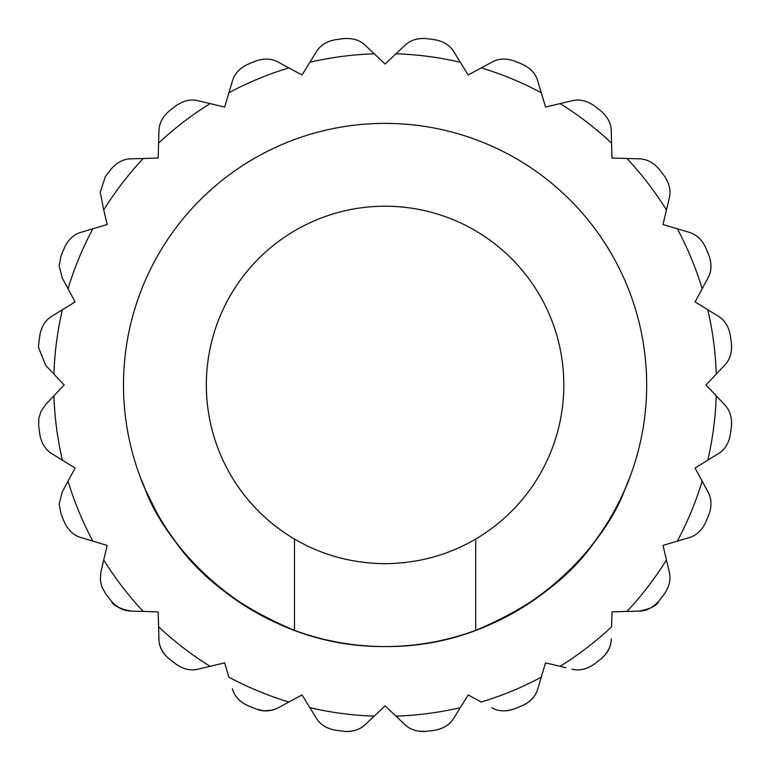 <?xml version="1.0" encoding="UTF-8"?>
<svg xmlns="http://www.w3.org/2000/svg" width="770" height="770" viewBox="0 0 770 770"><rect width="100%" height="100%" fill="white"/><g stroke="black" fill="none" stroke-linecap="round" stroke-linejoin="round"><path stroke-width="1.16" d="M143.23 158.476L131.179 158.812C123.912 158.832 117.319 162.143 111.4 168.745A348.791 348.791 0 0 0 105.413 176.561L100.225 192.192L103.719 209.969A331.35 331.35 0 0 1 143.23 158.476L158.177 158.042L158.947 131.054C159.053 123.691 162.364 117.098 168.88 111.275A348.791 348.791 0 0 1 176.686 105.278C184.107 100.427 191.335 98.935 198.362 100.803L210.095 103.594A331.35 331.35 0 0 0 158.601 143.105M92.852 228.786L81.302 232.232C74.286 234.128 68.771 239.037 64.767 246.949A348.791 348.791 0 0 0 61.003 256.044L59.146 265.717L62.293 278.143L68.02 288.75A331.35 331.35 0 0 1 92.852 228.786L107.174 224.503L103.719 209.969M62.389 309.742L52.129 316.066C45.834 319.714 41.782 325.874 39.963 334.555A348.791 348.791 0 0 0 38.683 344.315L38.5 347.366L45.642 365.327L53.919 374.095A331.35 331.35 0 0 1 62.389 309.742L75.114 301.907L68.02 288.75M53.919 395.828L45.642 404.587L41.022 411.353L38.875 418.168L38.683 425.598A348.791 348.791 0 0 0 39.963 435.358C41.753 443.915 45.805 450.075 52.129 453.857L62.389 460.181A331.35 331.35 0 0 1 53.919 395.828L64.18 384.962L53.919 374.095M68.02 481.163L62.293 491.78L59.146 504.206L61.003 513.869A348.791 348.791 0 0 0 64.767 522.965C68.703 530.771 74.218 535.67 81.302 537.681L92.852 541.137A331.35 331.35 0 0 1 68.02 481.163L75.114 468.016L62.389 460.181M209.488 666.474L198.362 669.111C191.22 670.911 184.001 669.419 176.686 664.645A348.791 348.791 0 0 1 168.88 658.648L176.686 664.645L168.88 658.648C162.335 653.133 159.024 646.54 158.947 638.869L158.177 611.871L143.23 611.447A331.35 331.35 0 0 1 103.719 559.954L100.937 571.687L100.312 579.849L101.861 586.827L105.413 593.362A348.791 348.791 0 0 0 111.4 601.168C105.923 594.122 105.923 594.122 111.4 601.168C105.923 594.122 105.923 594.122 111.4 601.168C113.19 605.634 119.783 608.945 131.179 611.101L143.23 611.447L131.179 611.101C119.85 608.983 113.257 605.672 111.4 601.168C117.223 607.684 123.816 610.995 131.179 611.101M475.706 539.038L475.706 630.351C531.3 607.058 571.764 576.335 597.106 538.182C622.458 504.003 636.934 458.111 624.845 489.576C604.161 546.671 517.835 647.676 385.087 646.55C251.713 647.618 165.685 546.074 145.135 489.123C133.345 458.391 148.004 504.61 173.25 538.432C198.737 576.595 239.143 607.232 294.467 630.351L294.467 539.038C321.783 555.093 351.986 563.313 385.087 563.717C418.168 563.293 448.371 555.064 475.706 539.038A178.756 178.756 0 0 0 385.087 206.206A178.756 178.756 0 0 0 294.467 539.038M140.939 478.873L145.232 489.345L156.387 511.954M123.498 384.962A261.588 261.588 0 0 0 385.087 646.55A261.588 261.588 0 0 0 646.675 384.962A261.588 261.588 0 0 0 385.087 123.373A261.588 261.588 0 0 0 123.498 384.962M593.487 105.278A348.791 348.791 0 0 1 601.303 111.275C607.905 117.184 611.216 123.778 611.236 131.054L611.582 143.105A331.35 331.35 0 0 0 560.088 103.594L571.812 100.803C578.953 99.003 586.182 100.495 593.487 105.278M658.774 168.745A348.791 348.791 0 0 1 664.77 176.561C669.621 183.982 671.113 191.21 669.246 198.237L666.454 209.969A331.35 331.35 0 0 0 626.944 158.476L638.994 158.812C646.357 158.928 652.95 162.239 658.774 168.745M705.407 246.949A348.791 348.791 0 0 1 709.18 256.044C711.942 264.476 711.509 271.839 707.89 278.143L702.163 288.75A331.35 331.35 0 0 0 677.321 228.786L688.871 232.232C695.955 234.244 701.47 239.152 705.407 246.949M730.21 334.555A348.791 348.791 0 0 1 731.5 344.315C731.991 353.17 729.671 360.177 724.532 365.327L716.254 374.095A331.35 331.35 0 0 0 707.784 309.742L718.054 316.066C724.378 319.839 728.43 326.008 730.21 334.555M731.5 425.598A348.791 348.791 0 0 1 730.21 435.358C728.391 444.04 724.339 450.209 718.054 453.857L707.784 460.181A331.35 331.35 0 0 0 716.254 395.828L724.532 404.587C729.662 409.871 731.991 416.878 731.5 425.598M709.18 513.869A348.791 348.791 0 0 1 705.407 522.965C701.403 530.886 695.897 535.785 688.871 537.681L677.321 541.137A331.35 331.35 0 0 0 702.163 481.163L707.89 491.78C711.48 498.209 711.904 505.572 709.18 513.869M664.77 593.362A348.791 348.791 0 0 1 658.774 601.168C664.25 594.122 664.25 594.122 658.774 601.168C664.25 594.122 664.25 594.122 658.774 601.168C656.993 605.634 650.4 608.945 638.994 611.101L626.944 611.447A331.35 331.35 0 0 0 666.454 559.954L669.246 571.687C671.045 578.828 669.553 586.047 664.77 593.362M611.9 615.49L612.006 611.871L638.994 611.101C646.271 611.091 652.864 607.78 658.774 601.168M598.059 661.18L601.303 658.648A348.791 348.791 0 0 1 593.487 664.645L596.346 662.489M565.95 667.725L560.088 666.329A331.35 331.35 0 0 0 611.582 626.818L612.006 611.871L619.099 611.669M571.812 669.111C578.838 670.978 586.066 669.486 593.487 664.645M601.303 658.648C607.809 652.825 611.12 646.232 611.236 638.869C611.149 646.54 607.838 653.143 601.303 658.648M523.1 705.282A348.791 348.791 0 0 1 514.004 709.045L523.1 705.282C530.896 701.345 535.804 695.83 537.816 688.746L541.262 677.196L537.816 688.746C535.785 696.022 530.876 701.537 523.1 705.282M469.941 695.897L481.298 702.028A331.35 331.35 0 0 0 541.262 677.196L545.545 662.874L552.494 664.52M491.905 707.755C498.209 711.384 505.572 711.817 514.004 709.045L506.833 710.777M435.493 730.085A348.791 348.791 0 0 1 425.733 731.375C416.878 731.856 409.871 729.537 404.722 724.406L395.953 716.129A331.35 331.35 0 0 0 460.306 707.659L453.982 717.919C450.209 724.243 444.04 728.295 435.493 730.085C443.953 728.43 450.113 724.368 453.982 717.919L468.15 694.935L465.686 698.919L468.15 694.935L472 697.014M404.722 724.406L385.087 705.869L365.461 724.406C360.177 729.537 353.17 731.856 344.45 731.375A348.791 348.791 0 0 1 334.69 730.085C326.008 728.266 319.848 724.214 316.191 717.919L309.867 707.659A331.35 331.35 0 0 0 374.22 716.129M418.582 731.221L425.733 731.375M344.45 731.375C352.756 732.049 359.754 729.729 365.461 724.406L380.361 710.335M316.191 717.919L302.033 694.935L288.885 702.028A331.35 331.35 0 0 1 228.911 677.196L224.638 662.874L198.362 669.111L224.638 662.874M254.321 708.304L256.179 709.045A348.791 348.791 0 0 1 247.083 705.282L250.789 706.85M271.3 710.325L263.282 710.777L256.179 709.045C264.476 711.778 271.839 711.345 278.268 707.755C270.809 711.451 263.436 711.884 256.179 709.045L247.083 705.282C239.297 701.537 234.388 696.022 232.367 688.746C234.263 695.762 239.172 701.278 247.083 705.282M298.173 697.014L278.268 707.755M210.095 666.329A331.35 331.35 0 0 1 158.601 626.818L158.947 638.869C158.957 646.136 162.268 652.729 168.88 658.648M247.083 64.641A348.791 348.791 0 0 1 256.179 60.869C264.601 58.106 271.964 58.539 278.268 62.158L288.885 67.885A331.35 331.35 0 0 0 228.911 92.727L232.367 81.177C234.378 74.093 239.287 68.578 247.083 64.641M334.69 39.838A348.791 348.791 0 0 1 344.45 38.548C353.305 38.057 360.302 40.377 365.461 45.517L374.22 53.794A331.35 331.35 0 0 0 309.867 62.264L316.191 51.994C319.974 45.671 326.133 41.619 334.69 39.838M514.004 60.869A348.791 348.791 0 0 1 523.1 64.641C531.011 68.645 535.92 74.151 537.816 81.177L541.262 92.727A331.35 331.35 0 0 0 481.298 67.885L491.905 62.158C498.334 58.568 505.707 58.145 514.004 60.869M460.306 62.264A331.35 331.35 0 0 0 395.953 53.794L404.722 45.517C410.006 40.387 417.003 38.057 425.733 38.548A348.791 348.791 0 0 1 435.493 39.838C444.175 41.657 450.334 45.709 453.982 51.994L468.15 74.988L481.298 67.885M541.262 92.727L545.545 107.049L560.088 103.594M374.22 53.794L385.087 64.054L395.953 53.794M288.885 67.885L302.033 74.988L309.867 62.264M210.095 103.594L224.638 107.049L228.911 92.727M103.719 559.954L107.174 545.41L92.852 541.137M560.088 666.329L545.545 662.874L543.485 669.765M677.321 541.137L662.999 545.41L666.454 559.954M707.784 460.181L695.06 468.016L702.163 481.163M716.254 374.095L705.994 384.962L716.254 395.828M702.163 288.75L695.06 301.907L707.784 309.742M666.454 209.969L662.999 224.503L677.321 228.786M611.582 143.105L612.006 158.042L626.944 158.476M388.754 709.324L389.812 710.335"/></g></svg>
